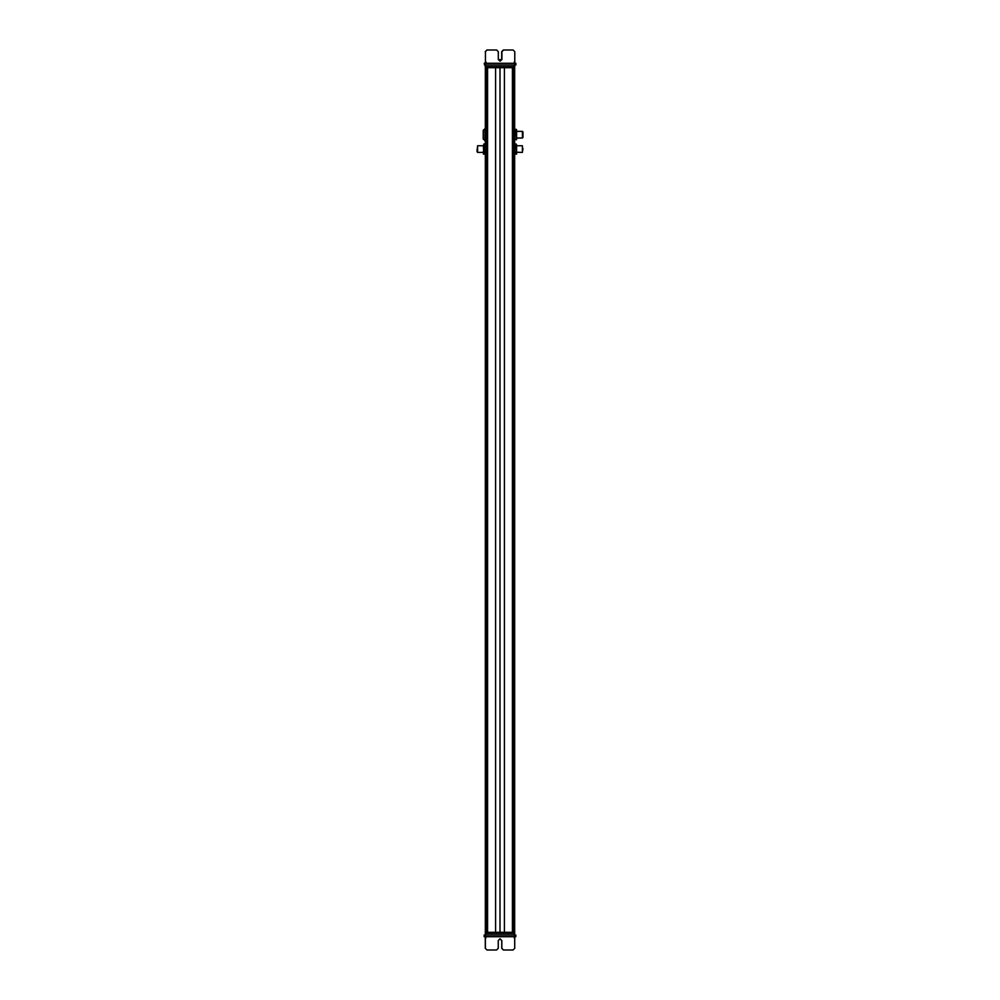<?xml version="1.0" encoding="UTF-8"?>
<svg xmlns="http://www.w3.org/2000/svg" width="1000" height="1000" viewBox="0 0 1000 1000"><rect width="100%" height="100%" fill="white"/><g stroke="black" fill="none" stroke-linecap="round" stroke-linejoin="round"><path stroke-width="1.5" d="M485.325 64.95L485.337 67.713L514.663 67.713L514.663 932.288L513.088 932.288L513.088 67.713M512.962 76.013L512.962 923.988M512.587 67.713L512.587 932.288L487.413 932.288L487.413 67.713M504.412 67.713L504.412 932.288M495.588 67.713L495.588 932.288M487.038 76.013L487.038 923.988M486.912 67.713L486.912 932.288L485.337 932.288L485.337 67.713M485.05 144.088L484.613 148.887L483.837 148.887L483.4 151.425L483.837 153.963L483.4 152.4L477.587 152.4L477.587 145.762L477.025 151.725M485.05 150.825L485.337 145.762M483.837 148.887L483.4 146.45L483.837 144L484.613 144L485.05 151.713M484.613 148.887L485.05 154.062M484.613 153.963L483.837 153.963M477.587 145.762L483.4 145.762L483.837 144L483.4 154.062L484.613 154.15M483.4 147.325L483.837 154.15M485.337 128.6L483.225 130.262L483.225 139.113L485.337 140.775M522.413 137.887L522.413 131.488M522.975 137.513L522.975 131.862M514.95 137.312L514.95 132.338M516.562 139.738L516.6 137.85L516.6 139.662L514.95 139.6L514.95 131.525M514.95 131.412L514.95 137.963M515.388 129.3L516.6 129.775L515.388 130.238M516.163 129.3L516.6 131.363L522.413 131.363M516.6 131.412L516.6 137.85L516.163 130.238M515.388 135.625L516.163 135.625M516.6 135.5L516.6 129.775M516.6 152.4L516.6 145.762L522.413 145.762L522.413 152.4L516.6 152.238M522.413 152.012L522.975 148.537M514.663 145.762L514.663 152.4M514.95 151.713L514.95 146.45M514.95 154.062L516.6 154.062L516.6 151.562L516.163 154.15L515.388 154.062L514.95 151.562L514.95 144.088M516.163 144.1L516.6 151.562L516.6 146.588L516.163 144.1L515.388 144.1M515.388 149.075L516.163 149.075M484.613 63.288L484.613 64.95L484.225 63.288L485.425 63.288L485.438 64.95L514.8 64.95L514.775 63.288L515.5 63.288L515.875 64.95L514.763 64.95L514.663 67.713L514.663 64.95M515.875 63.288L515.875 64.95M484.613 64.95L485.438 64.95M485.387 63.288L485.387 64.95M487.1 50L485.438 51.662L485.438 63.288L485.438 51.662L487.1 50L496.65 50L498.312 51.662L498.312 59.413L500.112 61.212L501.912 59.413L501.912 51.662L503.575 50L513.112 50L514.775 51.662L514.775 63.288L485.438 63.288M503.562 50L501.9 51.662L501.9 59.413L500.1 61.212M485.887 67.713L485.887 66.6L514.113 66.6L514.113 67.713M501.875 59.688L498.338 59.688M485.887 935.05L485.337 932.288L514.663 932.288L514.663 933.4L485.325 933.4L485.337 932.288L485.887 935.05M515.825 936.712L515.825 935.05L485.337 935.05L485.337 932.288L485.325 935.05L484.175 935.05L484.175 936.712L484.175 935.05L484.175 936.712L485.325 936.712L485.325 935.05L485.325 936.712M515.825 935.05L514.7 936.712L514.663 932.288M503.5 950L501.838 948.337L503.5 950L513.05 950L514.712 948.337L514.712 936.712L485.375 936.712L485.375 948.337L485.375 936.712M487.038 950L485.375 948.337L487.038 950L496.587 950L498.25 948.337L498.25 940.588L500.05 938.787L501.838 940.588L500.05 938.787M501.838 948.337L501.838 940.588L501.838 948.337M514.95 146.725L514.95 144.1M516.163 144L515.388 144M516.6 145.762L516.6 144.85M477.587 152.4L477.025 149.613M484.5 64.95L484.5 63.288M485.238 63.288L485.225 62.5M486.887 50L485.225 51.662L486.887 50L496.438 50M501.688 59.413L501.7 51.662L501.688 59.413M503.35 50L501.688 51.662L503.363 50L512.913 50M485.262 66.6L485.262 64.95L485.812 66.6M514.95 132.062L514.987 129.637M485.288 948.337L485.288 937.55L485.288 948.337L486.95 950L485.288 948.337M501.75 948.337L503.413 950L501.763 948.337L501.763 940.588L501.75 948.337M499.95 938.787L501.75 940.588L499.963 938.787M496.5 950L486.95 950M512.962 950L503.413 950M514.462 67.713L514.462 932.288M512.425 67.713L512.425 932.288M500 67.713L500 932.288M487.575 67.713L487.575 932.288M485.538 67.713L485.538 932.288M484.888 128.6L484.888 140.775M514.113 64.95L514.113 66.6M485.337 935.05L485.337 933.4M514.675 935.05L514.675 933.4M514.113 935.05L514.113 932.288M516.6 138.012L522.413 138.012M485 63.288L486.037 62.062M515.25 63.288L514.225 62.062M514.738 64.95L514.738 66.6M484.85 936.712L485.887 937.938M515.237 936.712L514.2 937.938M484.75 63.288L485.775 62.062M484.762 936.712L485.8 937.938"/></g></svg>
